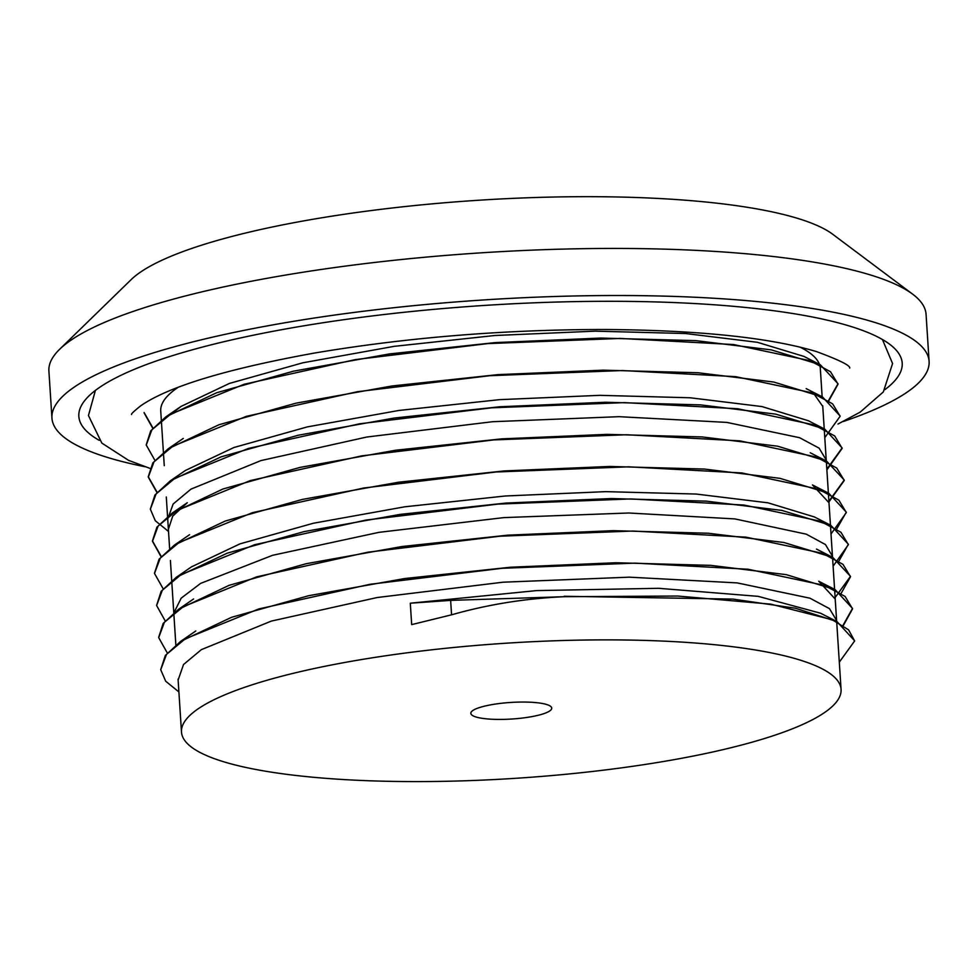 <?xml version="1.0" encoding="UTF-8"?>
<svg xmlns="http://www.w3.org/2000/svg" width="978" height="978" viewBox="0 0 978 978"><rect width="100%" height="100%" fill="white"/><g stroke="black" fill="none" stroke-linecap="round" stroke-linejoin="round"><path stroke-width="1.47" d="M564.257 596.702L450.638 600.382L410.295 603.206L411.677 624.612L451.567 614.82C487.716 604.502 525.284 598.463 564.257 596.702L677.754 596.042L770.835 604.147L832.315 619.808L848.611 629.869L854.638 640.969L839.307 662.167M564.245 596.274L733.023 599.098L795.517 608.243L836.985 621.605L854.625 640.822M160.722 669.539L165.343 655.48L180.673 641.372L231.59 617.289L308.706 595.7L404.758 578.524L510.479 567.228L615.871 562.741L710.798 565.37L786.312 574.661L835.09 589.624L852.51 608.438L843.122 625.174M158.68 637.338L163.167 623.438L178.436 609.392L229.145 585.309L306.212 563.707L402.141 546.494L507.875 535.162L613.255 530.663L708.304 533.23L783.891 542.497L832.816 557.436L850.493 576.335L835.126 597.546M156.614 605.37L161.15 591.323L176.346 577.264L227.189 553.181L304.219 531.58L400.198 514.379L505.919 503.071L611.323 498.548L706.348 501.139L781.887 510.418L830.848 525.357L848.366 544.245L838.965 560.981M154.487 573.169L159.084 559.196L174.426 545.088L225.295 521.017L302.41 499.416L398.437 482.24L504.159 470.931L609.551 466.457L704.502 469.061L780.041 478.352L828.818 493.315L846.3 512.142L836.63 529.086M161.248 556.458L152.446 540.895L156.932 527.154L172.152 513.132L222.85 489.037L299.879 467.435L395.784 450.21L501.518 438.877L606.91 434.366L701.984 436.921L777.583 446.188L826.569 461.115L844.259 480.039L828.892 501.237M150.367 509.086L154.952 494.99L170.221 480.895L221.15 456.824L298.229 435.234L394.268 418.034L499.99 406.75L605.382 402.251L700.346 404.868L775.835 414.159L824.698 429.11L842.131 447.936L826.826 469.171M157.116 492.24L148.265 476.702L152.825 462.912L168.155 448.829L218.95 424.745L296.053 403.156L392.044 385.968L497.765 374.647L603.157 370.161L698.133 372.752L773.708 382.031L822.522 396.982L840.102 415.992M146.235 444.819L150.722 430.858L165.893 416.836L216.627 392.74L293.632 371.139L389.537 353.914L495.271 342.593L600.663 338.07L695.749 340.625L771.336 349.892L820.346 364.806L838.012 383.743L828.574 400.467M152.935 428.022L144.096 412.496M410.295 603.206L536.555 590.602L658.549 588.304L758.182 596.348L820.64 613.243L836.972 621.605M835.09 589.612L818.745 581.25L835.2 599.025L836.606 620.431M185.27 605.48L186.798 604.147M833.17 566.922L833.195 567.729M176.346 577.264L191.48 566.873L239.977 543.866L313.388 523.242L404.794 506.8L505.455 495.98L605.773 491.641L696.177 494.049L767.999 502.826L814.491 516.983L830.835 525.345M828.818 493.303L812.473 484.941L828.989 502.729L830.383 524.122M167.678 518.364L169.634 548.609L168.387 529.33L172.703 516.164L187.287 502.729L172.152 513.12M826.936 470.626L826.96 471.372M170.233 480.895L185.355 470.504L233.925 447.508L307.385 426.885L398.853 410.467L499.514 399.66L599.82 395.332L690.162 397.777L761.948 406.567L808.354 420.736L824.698 429.097M164.267 465.687L161.419 421.591M813.293 392.863L822.779 406.432M172.776 412.899L181.028 406.432L229.427 383.425L302.813 362.801L394.158 346.346L494.831 335.503L595.137 331.151L685.59 333.535L757.461 342.312L804.014 356.444L820.346 364.806M822.095 396.09L820.713 374.684M178.901 691.947L165.698 681.226L160.722 669.722L166.48 654.429L185.233 638.842L258.742 608.952L369.99 584.294L502.069 568.304L634.881 563.12L748.121 569.245L824.552 585.419L845.102 596.446L852.547 608.866L843.427 625.37M167.299 652.974L158.693 637.619L164.353 622.338L183.192 606.739L256.627 576.849L367.887 552.191L500.002 536.201L632.778 531.042L746.018 537.154L822.486 553.303L842.975 564.355L850.518 576.763L841.068 593.475M165.184 620.871L156.614 605.516L162.311 590.235L181.064 574.648L254.549 544.746L365.845 520.088L497.912 504.11L630.7 498.939L743.977 505.039L820.432 521.213L840.921 532.252L848.391 544.673L833.537 565.577M163.143 588.756L154.5 573.426L160.245 558.145L179.023 542.545L252.507 512.655L363.755 487.998L495.834 472.007L628.646 466.824L741.886 472.949L818.317 489.122L838.867 500.149L846.337 512.57L831.288 533.609M161.052 556.69L152.482 541.323L158.118 526.042L176.957 510.443L250.392 480.553L361.664 455.882L493.768 439.917L626.543 434.745L739.796 440.846L816.275 457.007L836.74 468.059L844.283 480.467L829.246 501.445M168.522 531.457L155.294 520.736L150.367 509.22L156.101 493.939L174.83 478.34L248.339 448.45L359.623 423.792L491.689 407.814L624.477 402.63L737.754 408.743L814.185 424.917L834.711 435.956L842.156 448.364L827.315 469.281M156.92 492.46L148.289 477.13L153.998 461.848L172.8 446.249L246.273 416.359L357.508 391.689L489.611 375.711L622.411 370.54L735.652 376.652L812.095 392.814L832.62 403.853L840.126 416.273L825.029 437.313M155.037 460.589L146.248 445.027L151.908 429.745L170.71 414.146L244.158 384.256L355.442 359.586L487.545 343.62L620.309 338.437L733.573 344.549L810.065 360.711L830.518 371.75L838.036 384.171L828.867 400.662M152.739 428.254L144.133 412.924M178.13 680.065L183.522 664.527L201.37 649.636L271.334 621.091L377.239 597.521L502.961 582.203L629.392 577.167L737.192 582.9L809.943 598.194L829.503 608.658L836.581 620.431M833.146 566.922L834.576 589.135M173.95 612.668L181.211 598.133L200.624 583.389L272.556 555.308L378.975 532.338L503.914 517.606L628.756 512.998L734.869 518.915L806.324 534.184L825.456 544.563L832.437 556.225L831.068 534.832M826.923 470.626L828.354 492.765M167.715 519.049L173.13 504.037L190.967 489.134L260.943 460.589L366.86 437.019L492.582 421.714L619.001 416.677L726.825 422.398L799.576 437.704L819.112 448.156L826.202 459.929L824.845 438.535M822.767 406.432L824.185 428.315M843.244 421.53A439.489 90.049 176.3 0 0 929.1 361.383A439.489 90.049 176.3 0 0 484.709 299.879A439.489 90.049 176.3 0 0 51.944 418.107A439.489 90.049 176.3 0 0 71.651 442.459A439.489 90.049 176.3 0 0 144.83 466.702M885.041 389.537A412.545 84.536 176.3 0 0 902.242 364.073A412.545 84.536 176.3 0 0 485.064 305.393A412.545 84.536 176.3 0 0 78.925 417.325A412.545 84.536 176.3 0 0 97.335 439.232A412.545 84.536 176.3 0 0 99.267 440.357M822.143 396.787L820.31 368.425A330.478 67.714 176.3 0 0 799.967 347.104M178.167 387.312A330.478 67.714 176.3 0 0 160.734 411.078L161.358 420.613M196.309 750.37A330.478 67.714 176.3 0 0 562.912 774.552A330.478 67.714 176.3 0 0 841.068 689.417A330.478 67.714 176.3 0 0 506.91 643.157A330.478 67.714 176.3 0 0 181.492 732.07A330.478 67.714 176.3 0 0 196.309 750.37M472.655 715.603A40.526 8.301 176.3 0 0 517.619 718.561A40.526 8.301 176.3 0 0 551.726 708.121A40.526 8.301 176.3 0 0 510.748 702.448A40.526 8.301 176.3 0 0 470.834 713.353A40.526 8.301 176.3 0 0 472.655 715.603M929.1 361.383L926.056 314.305A439.489 90.049 176.3 0 0 912.645 294.158L832.755 234.292A361.493 74.071 176.3 0 0 478.266 200.27A361.493 74.071 176.3 0 0 131.113 279.659L59.609 349.317A439.489 90.049 176.3 0 0 48.9 371.029L51.944 418.107M912.645 294.158A439.489 90.049 176.3 0 0 481.665 252.801A439.489 90.049 176.3 0 0 59.609 349.317M450.638 600.382L451.567 614.82M180.673 641.36L195.796 630.969M178.436 609.392L193.571 598.988M832.816 557.423L816.483 549.074M174.439 545.088L189.561 534.697M826.557 461.115L810.224 452.753M168.155 448.829L183.277 438.437M822.522 396.982L806.178 388.621M165.893 416.836L181.028 406.432M178.069 679.123L181.492 732.07M166.297 496.971L167.58 516.922M170.404 560.492L171.737 581.103M171.786 581.898L175.857 644.905M822.73 405.821L841.068 689.417M95.404 390.405L88.448 415.528L101.834 443.083L128.558 460.345L149.94 468.376M849.699 368.046C850.359 365.527 839.246 360.026 816.385 351.554C769.393 337.544 698.83 330.185 604.685 329.488C504.342 329.562 407.704 337.398 314.782 352.997C226.444 368.999 168.424 386.591 140.734 405.797C134.108 411.078 131.04 413.987 131.541 414.489M882.437 339.513L892.572 363.535L883.33 391.933L860.139 412.154L837.987 424.036"/></g></svg>
